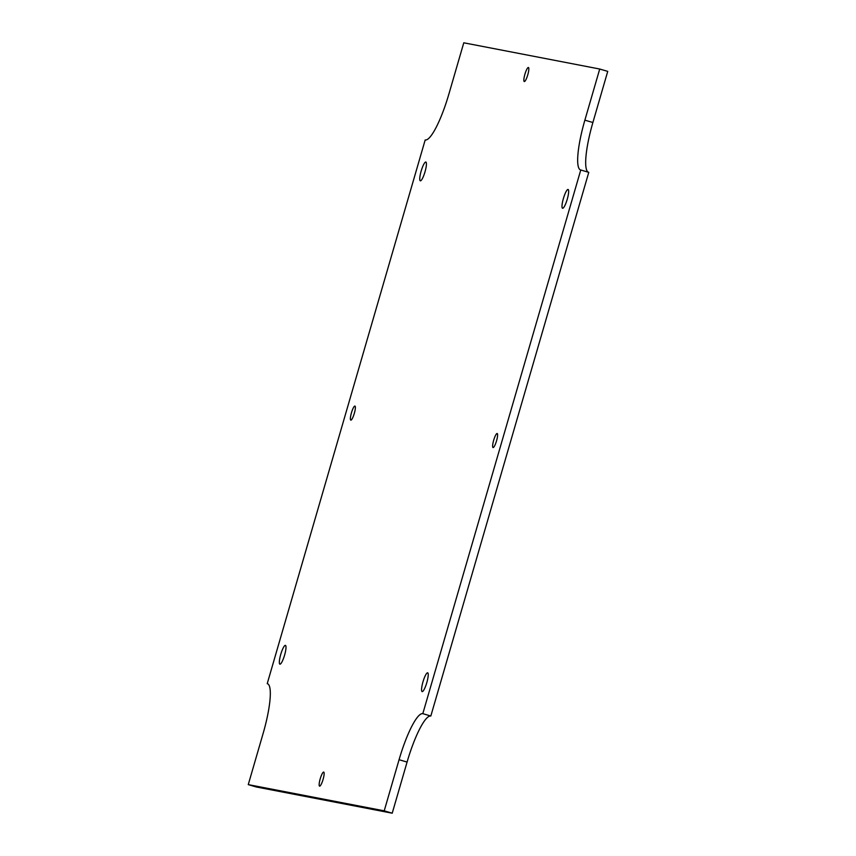 <?xml version="1.0" encoding="UTF-8"?>
<svg xmlns="http://www.w3.org/2000/svg" width="856" height="856" viewBox="0 0 856 856"><rect width="100%" height="100%" fill="white"/><g stroke="black" fill="none" stroke-linecap="round" stroke-linejoin="round"><path stroke-width="1.28" d="M407.082 762.065L399.067 759.711L384.216 810.835L248.261 784.62L256.276 786.974L392.219 813.2L407.082 762.065A49.926 9.951 106.4 0 1 430.825 716.023L588.778 172.345L580.764 169.991A49.926 9.951 106.4 0 1 580.582 169.948A49.926 9.951 106.4 0 1 584.873 120.161L592.887 122.515L607.739 71.38L599.724 69.026L584.873 120.161M588.404 172.238A49.926 9.951 106.4 0 1 592.887 122.515M320.208 778.842A7.319 1.455 106.4 0 1 323.718 772.091A7.319 1.455 106.4 0 1 323.044 779.527A7.319 1.455 106.4 0 1 319.577 786.14A7.319 1.455 106.4 0 1 320.208 778.842M493.677 440.262A7.319 1.455 106.4 0 1 497.186 433.51A7.319 1.455 106.4 0 1 496.512 440.947A7.319 1.455 106.4 0 1 493.045 447.56A7.319 1.455 106.4 0 1 493.677 440.262M351.442 412.827A7.319 1.455 106.4 0 1 354.951 406.076A7.319 1.455 106.4 0 1 354.277 413.512A7.319 1.455 106.4 0 1 350.81 420.125A7.319 1.455 106.4 0 1 351.442 412.827M524.91 74.247A7.319 1.455 106.4 0 1 528.42 67.496A7.319 1.455 106.4 0 1 527.745 74.932A7.319 1.455 106.4 0 1 524.279 81.545A7.319 1.455 106.4 0 1 524.91 74.247M422.982 681.836A9.791 1.947 106.4 0 1 427.668 672.816A9.791 1.947 106.4 0 1 426.77 682.756A9.791 1.947 106.4 0 1 422.136 691.595A9.791 1.947 106.4 0 1 422.982 681.836M563.398 198.496A9.791 1.947 106.4 0 1 568.095 189.486A9.791 1.947 106.4 0 1 567.196 199.427A9.791 1.947 106.4 0 1 562.563 208.254A9.791 1.947 106.4 0 1 563.398 198.496M280.747 654.401A9.791 1.947 106.4 0 1 285.433 645.381A9.791 1.947 106.4 0 1 284.534 655.322A9.791 1.947 106.4 0 1 279.901 664.16A9.791 1.947 106.4 0 1 280.747 654.401M421.163 171.061A9.791 1.947 106.4 0 1 425.86 162.041A9.791 1.947 106.4 0 1 424.961 171.981A9.791 1.947 106.4 0 1 420.317 180.819A9.791 1.947 106.4 0 1 421.163 171.061M384.216 810.835L392.219 813.2M248.261 784.62L263.113 733.485A49.926 9.951 106.4 0 0 267.414 683.698A49.926 9.951 106.4 0 0 267.222 683.655L425.175 139.977A49.926 9.951 106.4 0 0 448.919 93.935L463.781 42.8L599.724 69.026M580.764 169.991L422.81 713.658L430.825 716.023M399.067 759.711A49.926 9.951 106.4 0 1 422.81 713.658"/></g></svg>

